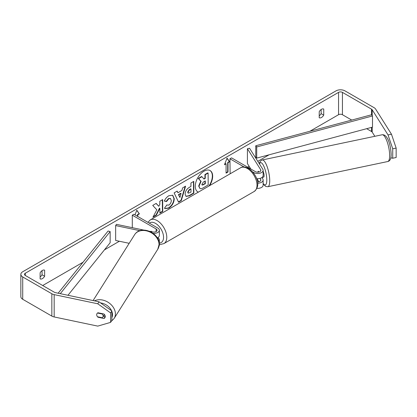 <?xml version="1.0" encoding="UTF-8"?>
<svg xmlns="http://www.w3.org/2000/svg" width="417" height="417" viewBox="0 0 417 417"><rect width="100%" height="100%" fill="white"/><g stroke="black" fill="none" stroke-linecap="round" stroke-linejoin="round"><path stroke-width="0.63" d="M258.389 171.319L258.186 171.361A3.419 0.954 78.1 0 0 257.914 172.174A3.419 0.954 78.1 0 1 258.352 171.257L258.853 172.049M257.638 183.172A5.468 3.159 0 0 0 263.132 180.014A5.468 3.159 0 0 0 262.804 178.935L261.918 177.533M263.132 180.014L263.132 185.221A5.468 3.159 180 0 1 256.908 188.348M257.471 181.854A3.19 1.84 0 0 0 260.854 180.014A3.19 1.84 0 0 0 260.661 179.383L260.036 178.393M252.702 171.94L253.797 172.57A5.468 3.159 180 0 0 259.755 173.253A5.468 3.159 180 0 0 263.132 170.339A5.468 3.159 180 0 0 262.804 169.255L249.564 148.259L247.422 148.713L260.661 169.709A3.19 1.84 180 0 1 260.854 170.339A3.19 1.84 180 0 1 258.884 172.039A3.19 1.84 180 0 1 255.407 171.642L231.56 157.871L229.944 158.799L230.132 173.795M244.091 166.967L229.944 158.799M263.132 170.339L263.132 175.547A5.468 3.159 180 0 1 256.622 178.648M247.422 148.713L247.422 163.594L250.831 168.994M256.929 178.679L258.853 181.723M158.966 246.306A5.468 3.159 0 0 0 159.357 245.139L159.357 239.926A5.468 3.159 180 0 1 158.799 241.318M157.756 237.695L157.756 237.695A5.468 3.159 180 0 1 159.357 239.926M153.169 233.379A5.468 3.159 0 0 0 159.357 230.252A5.468 3.159 0 0 0 157.756 228.021L133.904 214.249L132.293 215.182L132.293 227.672M149.437 231.279L152.794 231.982A3.19 1.84 0 0 0 157.079 230.252A3.19 1.84 0 0 0 156.146 228.949L132.293 215.182M139.924 230.679L115.65 225.576L116.426 224.341L143.891 230.111M152.132 231.842L151.147 231.273A3.419 1.976 -120 0 0 150.891 231.383A3.419 1.976 -120 0 0 150.683 231.539A3.419 1.976 60 0 1 150.798 231.445L151.121 231.628M157.329 237.914A5.468 3.159 0 0 0 159.357 235.459L159.357 230.252M115.65 225.576L115.65 240.463L129.192 243.309M103.119 316.076A3.419 2.622 32.2 0 1 102.796 317.222A3.419 2.622 32.2 0 1 102.301 317.764L97.51 316.758A3.419 2.622 32.2 0 1 96.692 314.726A3.419 2.622 32.2 0 1 97.015 313.579A3.419 2.622 32.2 0 1 97.51 313.037L102.301 314.043A3.419 2.622 32.2 0 1 103.119 316.076M102.301 314.043L102.509 313.714M209.595 185.648A12.296 7.099 120 0 0 210.121 170.589A12.296 7.099 120 0 0 203.97 171.199A12.296 7.099 120 0 0 195.938 182.036A12.296 7.099 120 0 0 197.82 191.893A12.296 7.099 120 0 0 198.341 192.148M208.87 186.071A12.296 7.099 120 0 0 209.954 170.501M40.121 278.869A4.556 2.632 120 0 0 42.378 278.629A4.556 2.632 120 0 0 44.635 276.262L44.635 270.206A4.556 2.632 120 0 0 40.121 272.807L40.121 278.869M103.974 314.022A3.419 2.622 32.2 0 1 105.261 316.524A3.419 2.622 32.2 0 1 104.938 317.671A3.419 2.622 32.2 0 1 103.974 318.489L97.979 317.228A3.419 2.622 32.2 0 1 97.015 313.579A3.419 2.622 32.2 0 1 97.979 312.76L103.974 314.022M321.476 117.495A4.556 2.632 -60 0 1 319.219 117.735L319.219 111.673A4.556 2.632 -60 0 1 323.733 109.066L323.733 115.128A4.556 2.632 -60 0 1 321.476 117.495M156.818 209.803L152.945 217.194L156.333 215.208L159.852 208.312L159.883 213.129L162.745 211.45L162.666 199.592L159.81 201.265L159.826 204.33L158.788 206.285L156.167 203.397L152.737 205.409L156.818 209.803M177.929 192.758L181.927 190.413L182.641 187.885L185.591 186.154L181.301 200.587L178.565 202.193L174.124 192.873L177.168 191.09L177.929 192.758L176.985 191.2M351.724 120.075L342.425 114.701A2.737 1.579 0 0 0 338.557 114.701L309.831 131.287M269.106 154.801L257.8 161.327M249.142 166.326L247.672 167.175M119.377 241.245L104.417 249.882M83.025 262.23L42.701 285.515M388.045 134.931L391.474 134.211L396.15 148.077L392.725 148.796L388.045 134.931L372.183 109.765A2.737 1.579 0 0 0 371.542 109.186L342.425 92.376A2.737 1.579 0 0 0 338.557 92.376L25.296 273.234A2.737 1.579 0 0 0 24.499 274.35A2.737 1.579 0 0 0 25.296 275.465L54.419 292.281A2.737 1.579 0 0 0 55.419 292.645L99.011 301.809L111.86 310.952L111.86 320.392L110.614 322.367L97.766 326.115L54.168 316.951A6.38 3.685 0 0 1 51.838 316.096L22.721 299.281A6.38 3.685 0 0 1 20.85 296.68L20.85 274.35A6.38 3.685 0 0 0 22.721 276.956L51.838 293.766A6.38 3.685 0 0 0 54.168 294.626L97.766 303.784L99.011 301.809M134.993 214.88L136.807 210.21L139.387 213.879L137.772 214.807L137.772 216.48M228.01 162.708L229.626 161.78L227.046 158.111L224.466 164.757L226.077 163.824L226.077 173.128L228.01 172.012L228.01 162.708L227.692 162.521L227.692 171.825L228.01 172.012M185.117 194.155L185.117 194.119C185.299 191.184 186.764 188.896 189.526 187.249L190.939 186.42L190.918 183.032L193.775 181.359L193.853 193.222L189.433 195.813L186.071 196.428L185.117 194.155M166.602 205.023L168.864 205.091C170.407 204.007 171.22 202.48 171.304 200.514L170.506 198.57L168.822 198.753L166.508 201.557L164.345 201.057C165.2 198.883 166.717 197.1 168.895 195.703L172.721 195.265L174.254 198.753C174.025 202.688 172.226 205.805 168.854 208.109L165.028 208.636L164.465 208.198L166.764 205.148M391.474 134.211L375.608 109.045A6.38 3.685 0 0 0 374.122 107.701L345 90.885A6.38 3.685 0 0 0 335.977 90.885L22.721 271.743A6.38 3.685 0 0 0 20.85 274.35M321.153 109.515L321.153 113.638A4.556 2.632 -60 0 1 319.219 115.801M40.121 276.935A4.556 2.632 120 0 0 42.054 274.777L42.054 270.649M111.86 310.952L110.614 312.932L110.614 322.367M110.614 312.932L97.766 303.784M103.479 316.143L105.22 316.508A3.419 2.622 -147.8 0 0 105.256 316.493M374.836 136.302L372.183 132.095A2.737 1.579 0 0 0 371.542 131.517L366.652 128.691M390.812 157.834L392.725 158.236L396.15 157.517L396.15 148.077M392.725 148.796L392.725 158.236M323.733 115.128L321.153 113.638M105.22 316.508L103.974 318.489M98.183 316.899L97.979 317.228M44.635 276.262L42.054 274.777M201.911 176.688L201.588 176.506L198.278 178.445L200.775 181.14L198.669 186.039L199.931 188.494L198.992 186.227L201.098 181.327L198.601 178.627L201.911 176.688L204.017 179.07L205.268 178.335L205.247 174.733L208.109 173.055L208.187 184.945L203.303 187.806C201.739 188.703 200.613 188.932 199.925 188.489L199.842 188.442M203.798 178.825L204.95 178.148L204.924 174.551L207.791 172.873L208.109 173.055M204.924 174.551L205.247 174.733M204.95 178.148L205.268 178.335M198.278 178.445L198.601 178.627M200.775 181.14L201.098 181.327M197.663 191.794A12.296 7.099 120 0 0 198.424 192.101M136.74 210.387L139.387 213.879M139.064 213.692L137.454 214.619L137.772 214.807M137.454 214.619L137.454 216.298M227.692 171.825L226.077 172.758M224.654 164.277L225.759 163.641L226.077 163.824M227.692 162.521L229.303 161.593L226.978 158.288M229.303 161.593L229.626 161.78M181.067 193.472L178.768 194.817L179.93 197.502L181.067 193.472L180.743 193.285L178.445 194.635L178.768 194.817M178.445 194.635L179.93 197.502M185.132 186.425L180.983 200.4L181.301 200.587M180.983 200.4L178.424 201.896M187.978 192.326L188.322 193.186L190.976 192.133L190.955 189L189.599 189.792L187.978 192.326L187.655 192.143L188.182 193.066M187.655 192.143L189.276 189.605L190.632 188.812L190.955 189M193.457 181.546L193.53 193.035L193.853 193.222M193.53 193.035L189.109 195.625L185.914 196.329M158.788 206.285L156.067 203.454M159.883 212.753L162.422 211.268L162.343 199.774M162.422 211.268L162.745 211.45M153.232 216.652L156.01 215.021L159.534 208.13L159.852 208.312M156.01 215.021L156.333 215.208M172.555 195.177L173.931 198.565C173.707 202.5 171.903 205.617 168.536 207.921L164.871 208.536M170.339 198.492L168.504 198.565L166.185 201.369L166.508 201.557M166.185 201.369L164.392 200.958M201.87 184.335L202.182 185.132L205.305 183.772L205.289 180.915L203.397 182.026L201.87 184.335M202.042 185.007L204.982 183.584L204.966 181.103M204.982 183.584L205.305 183.772M263.132 171.408A3.419 0.954 78.1 0 1 264.081 175.646A3.419 0.954 78.1 0 1 263.612 177.136L262.329 177.407A3.419 0.954 78.1 0 1 262.131 177.381M262.329 177.407A3.419 0.954 78.1 0 0 262.496 177.308L262.105 177.387M258.644 172.091L258.186 171.361M255.762 145.757L255.762 156.922L256.721 158.116L256.721 146.951L255.762 145.757L371.542 114.769L372.501 115.962L372.501 127.128L256.721 158.116M372.501 115.962L256.721 146.951M58.145 293.219L108.092 231.013L110.156 231.571L110.156 242.73L67.966 295.283M60.293 293.672L110.156 231.571M260.661 179.383L260.661 180.644M253.797 172.57L253.797 173.321M260.661 169.709L260.661 170.97M156.146 228.949L156.146 231.555M93.095 300.563L134.634 234.667A13.672 10.493 32.2 0 1 149.072 231.68A13.672 10.493 32.2 0 1 159.049 244.659A13.672 10.493 32.2 0 1 157.772 249.251L114.122 318.489A13.672 10.493 -147.8 0 0 115.405 313.897A13.672 10.493 -147.8 0 0 108.06 302.262A13.672 10.493 -147.8 0 0 94.424 300.845M111.86 311.421A11.395 8.741 32.2 0 1 112.481 314.684A11.395 8.741 32.2 0 1 111.86 317.681M100.601 302.94A11.395 8.741 32.2 0 1 111.579 310.754M338.557 92.376L338.557 114.701M25.296 273.234L25.296 275.465M54.168 294.626L54.168 316.951M342.425 92.376L342.425 114.701M371.542 109.186L371.542 114.769M371.542 127.383L371.542 131.517M372.183 109.765L372.183 115.561M372.183 127.216L372.183 132.095M22.721 276.956L22.721 299.281M51.838 293.766L51.838 316.096M198.669 186.039L198.992 186.227M198.674 186.071L198.992 186.258M189.276 189.605L189.599 189.792M187.655 192.107L187.978 192.294M189.109 195.625L189.433 195.813M173.931 198.534L174.254 198.721M173.931 198.565L174.254 198.753M168.536 207.921L168.854 208.109M168.504 198.565L168.822 198.753M203.11 184.684L203.428 184.867M389.65 155.562A13.672 3.821 -101.9 0 0 387.059 141.467A13.672 3.821 -101.9 0 0 382.16 134.764C388.018 134.081 390.75 146.106 391.146 154.326C391.167 158.674 390.046 161.077 387.784 161.525A13.672 3.821 -101.9 0 0 389.65 155.562M259.223 163.584L260.323 161.155L262.241 159.961A13.672 3.821 78.1 0 1 267.141 166.664A13.672 3.821 78.1 0 1 269.726 180.759A13.672 3.821 78.1 0 1 267.865 186.722L387.784 161.525M263.132 183.433A11.395 3.18 -101.9 0 0 266.807 179.977A11.395 3.18 -101.9 0 0 263.852 166.263A11.395 3.18 -101.9 0 0 259.468 163.97M254.188 191.481A13.672 7.892 -120 0 0 256.283 180.525A13.672 7.892 -120 0 0 247.349 168.478A13.672 7.892 -120 0 0 240.515 167.801C242.386 166.503 245.045 166.691 248.49 168.364C255.407 172.909 262.157 185.012 254.188 191.481L163.949 243.58L160.686 244.419L159.357 244.299M240.515 167.801L150.276 219.9A13.672 7.892 60 0 1 157.11 220.577A13.672 7.892 60 0 1 166.044 232.623A13.672 7.892 60 0 1 163.949 243.58M159.357 243.064A11.395 6.578 -120 0 0 163.308 234.88A11.395 6.578 -120 0 0 155.499 223.366A11.395 6.578 -120 0 0 149.307 223.142M114.122 318.489L111.256 321.351M157.772 249.251L159.19 244.211C159.669 233.134 141.217 224.393 134.634 234.667M104.485 314.543L102.796 317.222M188.322 193.186L187.999 192.998M170.506 198.57L170.183 198.383M262.241 159.961L382.16 134.764M263.132 183.876L265.634 186.404L267.865 186.722M150.276 219.9L147.899 222.329"/></g></svg>
